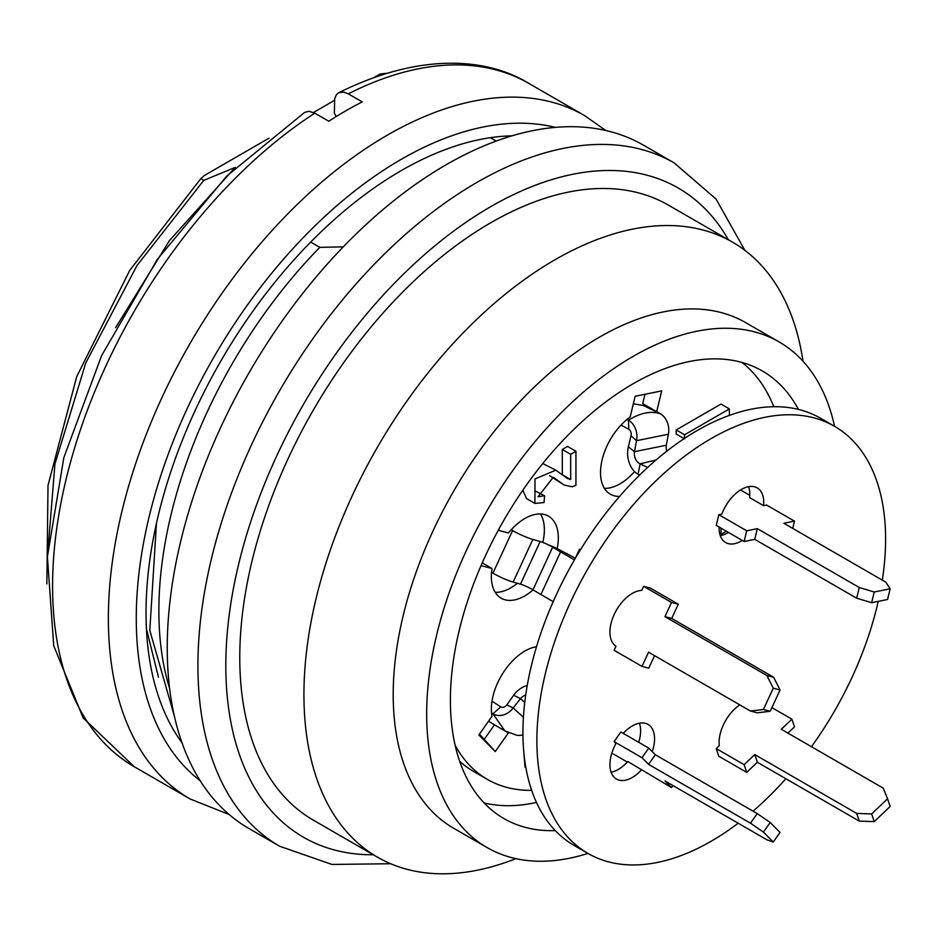 <?xml version="1.0" encoding="UTF-8"?>
<svg xmlns="http://www.w3.org/2000/svg" width="937" height="937" viewBox="0 0 937 937"><rect width="100%" height="100%" fill="white"/><g stroke="black" fill="none" stroke-linecap="round" stroke-linejoin="round"><path stroke-width="1.41" d="M555.266 830.604A258.413 149.194 -60 0 1 503.919 818.563A258.413 149.194 -60 0 1 464.307 611.486A258.413 149.194 -60 0 1 633.119 383.76A258.413 149.194 -60 0 1 762.331 370.97A258.413 149.194 -60 0 1 798.429 409.422M882.291 580.12A246.583 142.365 120 0 0 885.594 539.197A246.583 142.365 120 0 0 834.527 426.312A246.583 142.365 120 0 0 587.944 568.677A246.583 142.365 120 0 0 587.944 853.408A291.957 168.555 -60 0 1 487.146 847.598A291.957 168.555 -60 0 1 442.393 613.653A291.957 168.555 -60 0 1 633.119 356.388A291.957 168.555 -60 0 1 779.104 341.923A291.957 168.555 -60 0 1 834.574 426.347M487.146 847.598L453.672 828.273A291.957 168.555 -60 0 1 408.919 594.327A291.957 168.555 -60 0 1 599.645 337.062A291.957 168.555 -60 0 1 745.618 322.597L779.104 341.923M515.842 858.655A355.076 205.004 -60 0 1 377.47 857.168A355.076 205.004 -60 0 1 323.042 572.648A355.076 205.004 -60 0 1 555.009 259.748A355.076 205.004 -60 0 1 732.547 242.156A355.076 205.004 -60 0 1 803.009 361.249M377.47 857.168L313.309 820.121A355.076 205.004 -60 0 1 258.881 535.601A355.076 205.004 -60 0 1 490.847 222.701A355.076 205.004 -60 0 1 668.386 205.109L732.547 242.156M390.682 863.738L331.874 864.441L279.636 846.24L248.949 828.519A394.524 227.785 -60 0 1 188.478 512.375A394.524 227.785 -60 0 1 446.211 164.713A394.524 227.785 -60 0 1 643.473 145.176L674.16 162.897L716.044 199.042L744.845 250.32M536.456 802.423A258.413 149.194 -60 0 1 484.113 802.927M726.398 531.244L720.998 534.359M531.654 790.336A232.774 134.389 -60 0 1 487.451 779.443L473.501 771.385A232.774 134.389 -60 0 1 459.645 761.207M684.549 438.867L684.549 434.78L729.373 408.907L729.373 415.232L728.635 415.653M570.668 454.304L570.668 479.592L567.412 478.467L555.828 470.175L535.004 478.912L534.922 503.427L544.034 502.56L544.596 495.732L538.049 496.762L553.287 477.249L564.109 485.026L572.132 486.795L575.939 485.343L575.939 451.271L570.668 454.304L562.305 449.479L567.564 446.434L575.939 451.271M729.373 408.907L720.998 404.07L676.186 429.942L676.186 434.03L684.151 438.633M676.186 429.942L684.549 434.78M525.891 767.708L525.036 767.216L523.478 748.124M535.659 491.211L544.596 495.732M564.109 485.026L549.621 475.68M562.305 474.754L562.305 449.479M562.399 474.813L570.668 479.592M534.922 503.427L526.559 498.589L522.799 490.262M542.757 463.546L555.828 470.175M479.451 734.104L495.251 751.544L478.854 734.959L492.019 716.301A47.342 27.337 -60 0 1 503.099 672.883A47.342 27.337 -60 0 1 536.503 646.764M508.861 732.921A47.342 27.337 -60 0 1 508.416 732.898L506.636 731.867M502.373 729.408L494.467 724.84A47.342 27.337 120 0 0 494.677 724.851M484.394 739.106L494.467 724.84M495.251 751.544L508.416 732.898M773.786 406.717A256.445 148.058 120 0 0 741.952 362.432M720.998 535.554L720.998 528.128M487.451 779.443A232.774 134.389 -60 0 1 455.101 745.138M498.226 530.319L508.416 532.977A47.342 27.337 -60 0 1 548.508 516.182A47.342 27.337 -60 0 1 557.152 548.637M533.094 589.888A47.342 27.337 -60 0 1 501.166 598.193A47.342 27.337 -60 0 1 492.019 568.513L482.239 562.868M495.24 592.336A47.342 27.337 120 0 0 517.411 583.282M542.792 542.429A47.342 27.337 120 0 0 540.485 513.98M481.032 565.632L492.019 568.513M644.996 394.266L642.723 403.613L656.673 411.671L661.709 390.893L635.169 396.246L630.144 417.035A47.342 27.337 -60 0 0 602.386 458.755A47.342 27.337 -60 0 0 610.338 494.209A47.342 27.337 -60 0 0 619.603 496.411M656.673 411.671A47.342 27.337 -60 0 1 657.68 412.198A47.342 27.337 -60 0 1 659.355 413.322M604.412 488.353A47.342 27.337 120 0 0 634.583 471.592M648.099 407.853A47.342 27.337 120 0 0 644.691 404.749M716.243 525.388L718.82 514.694L746.719 530.799L744.13 541.492L716.243 525.388M792.725 528.409L794.482 521.148L766.583 505.043L763.55 505.652L749.6 497.606A31.565 18.225 120 0 0 748.593 486.666M874.233 592.008L890.15 588.799L887.562 599.481L871.644 602.702L874.233 592.008L859.264 587.511L757.33 528.655L754.753 539.349L744.13 541.492M757.33 528.655L746.719 530.799M859.264 587.511L856.676 598.193L754.753 539.349M871.644 602.702L856.676 598.193M890.15 588.799L885.793 582.146L783.871 523.291L794.482 521.148M639.608 475.106L638.074 474.263A21.094 15.051 83.5 0 1 628.352 446.797L631.023 435.775A5.001 3.49 -93.5 0 0 628.821 429.31L621.055 425.035M626.958 419.483L628.446 420.209C640.322 412.83 650.934 410.687 660.28 413.767L643.532 405.58L633.353 403.753M628.821 429.31L628.446 420.209A15.765 11.467 78.6 0 1 636.516 440.683L668.362 434.241A15.765 11.467 -101.4 0 0 660.28 413.767M631.023 435.775L636.516 440.683L634.478 451.681L666.312 445.239L668.362 434.241M628.352 446.797L634.478 451.681A9.593 6.981 -101.4 0 0 640.135 463.85L656.076 459.973M666.804 451.177A9.593 6.981 78.6 0 1 666.312 445.239M638.074 474.263L640.135 463.85L647.631 467.481M749.764 495.333L740.499 489.992M763.55 505.652A31.565 18.225 120 0 0 757.19 487.884A31.565 18.225 120 0 0 721.853 514.085L718.82 514.694M871.644 813.937L874.233 821.632L859.264 821.105L856.676 813.41L871.644 813.937L887.562 798.769L883.204 788.134L781.282 729.291L791.894 719.183L771.877 707.622M791.894 719.183L794.482 726.878L787.923 733.121M744.13 764.674L716.243 748.569L718.82 756.264L746.719 772.369L744.13 764.674L754.753 754.566L856.676 813.41M887.562 798.769L890.15 806.464L874.233 821.632M859.264 821.105L757.33 762.261L754.753 754.566M757.33 762.261L746.719 772.369M739.832 704.882A31.565 18.225 120 0 0 719.265 745.676L716.243 748.569M672.942 785.546L671.513 787.572L627.79 761.523A31.565 18.225 120 0 1 611.111 772.229M757.248 813.597L770.202 822.499L763.421 832.091L750.478 823.19L757.248 813.597L655.326 754.753L648.767 748.113L620.868 732.008L614.098 741.6L615.972 743.498A31.565 18.225 120 0 0 616.464 779.069A31.565 18.225 120 0 0 641.74 769.57M648.767 748.113L641.997 757.705L614.098 741.6M770.202 822.499L780.041 832.454L773.271 842.047L766.876 839.786L664.954 780.931L671.513 787.572M750.478 823.19L648.556 764.346L655.326 754.753M648.556 764.346L641.997 757.705M516.755 735.252L504.891 730.907L492.932 713.807L500.733 706.838L491.995 701.204M523.408 717.285L513.16 707.962A15.765 12.708 135.3 0 1 492.932 713.807L491.527 712.846M488.528 721.244L504.891 730.907M516.966 735.287A15.765 12.708 -44.7 0 0 522.94 734.842M524.732 702.527L520.48 698.686L513.16 707.962L506.812 704.893A5.001 3.807 128.2 0 1 500.733 706.838M525.716 695.055A9.593 7.742 -44.7 0 0 520.48 698.686L513.687 695.231L506.812 704.893M527.25 685.451A21.094 16.503 -49.2 0 0 513.687 695.231M627.31 762.05L611.826 753.114M773.271 842.047L763.421 832.091M720.284 535.706A31.565 18.225 120 0 0 728.365 532.38M638.706 742.303A31.565 18.225 120 0 0 639.421 723.188M834.527 426.312L820.578 418.265A246.583 142.365 120 0 0 573.994 560.631A246.583 142.365 120 0 0 573.994 845.35L587.944 853.408A246.583 142.365 120 0 0 738.192 823.213M643.614 586.339L650.383 588.108L678.283 604.213L671.513 602.444L643.614 586.339L641.74 590.392A31.565 18.225 120 0 0 614.192 614.473A31.565 18.225 120 0 0 615.972 646.225L614.098 650.29L641.997 666.394L648.767 668.163L654.553 655.642M719.112 527.039A31.565 18.225 120 0 0 725.625 542.546A31.565 18.225 120 0 0 742.315 540.438M652.246 751.626A31.565 18.225 120 0 0 648.029 724.406A31.565 18.225 120 0 0 623.234 733.366M753.055 811.173A246.583 142.365 120 0 0 785.862 778.729M811.477 746.719A246.583 142.365 120 0 0 878.227 601.367M580.589 549.586L579.453 549.293L575.084 558.757M780.041 689.96L773.271 688.18L766.876 675.495L773.646 677.275L780.041 689.96L770.202 711.277L763.421 709.496L750.478 711.031L648.556 652.187L641.997 666.394M750.478 711.031L757.248 712.799L770.202 711.277M773.646 677.275L671.724 618.42L678.283 604.213M766.876 675.495L664.954 616.651L671.724 618.42M664.954 616.651L671.513 602.444M575.318 558.265L559.014 549.562A21.094 2.788 21.2 0 0 547.677 544.538A9.593 1.23 24.8 0 0 540.157 541.527L532.837 539.443A15.765 2.015 -155.2 0 1 512.609 530.541L511.239 529.721M574.428 559.893L560.584 551.893L567.353 553.673M491.55 572.343L492.932 573.175L512.609 530.541M492.932 573.175A15.765 2.015 24.8 0 0 513.16 582.076L532.837 539.443M513.16 582.076L520.48 584.161L540.157 541.527M520.48 584.161A9.593 1.23 -155.2 0 1 532.977 589.818L552.654 547.185A9.593 1.23 24.8 0 0 547.665 544.526M532.977 589.818L540.907 594.526L560.584 551.893L552.654 547.185L559.014 549.562M763.421 709.496L773.271 688.18M580.425 549.855L579.453 549.293M553.205 601.624L540.907 594.526M304.666 112.393L309.034 111.292L314.82 113.178A394.524 227.785 120 0 0 70.732 461.367A394.524 227.785 120 0 0 134.296 766.747L83.135 717.883L53.725 645.734L47.4 556.742L63.857 457.584L101.536 355.791L157.322 259.385L226.777 176.074L304.49 112.51M314.82 113.178L328.77 121.236A394.524 227.785 120 0 1 362.244 101.91L348.295 93.852L343.692 92.095L338.761 92.704L336.477 94.59L334.696 98.561L334.345 113.236L336.242 116.516M511.953 135.83A360.991 208.424 120 0 0 212.957 375.116A360.991 208.424 120 0 0 182.001 742.795M174.387 716.255L149.815 630.425L156.444 523.385M146.43 628.797L158.494 677.264M47.26 559.295L54.943 463.909L85.782 362.947L136.989 265.522L203.774 180.372L235.21 167.395L169.456 240.575L115.626 327.657M203.774 180.372L200.811 178.662L129.693 270.465L76.682 376.733L48.01 485.413L46.85 583.938M269.048 138.149L204.313 175.524L200.811 178.662M374.613 77.209L380.129 74.023A355.076 205.004 -60 0 1 386.395 73.297M380.129 74.023L381.347 74.726M313.497 112.487L334.415 100.411M169.632 688.625A355.076 205.004 -60 0 1 319.81 247.356L310.686 242.097M490.391 137.68L496.235 141.054M343.305 246.853L319.81 247.356M728.377 239.755A374.8 216.388 120 0 0 490.847 206.597A374.8 216.388 120 0 0 232.786 591.915A374.8 216.388 120 0 0 373.313 854.767M279.484 846.146A394.524 227.785 -60 0 1 219.199 529.955A394.524 227.785 -60 0 1 476.898 182.434A394.524 227.785 -60 0 1 674.16 162.897M555.36 127.385A374.8 216.388 120 0 0 205.753 371.661A374.8 216.388 120 0 0 200.178 780.744M605.782 130.489L584.618 115.614A394.524 227.785 120 0 0 190.082 343.387A394.524 227.785 120 0 0 190.082 798.956L229.167 814.534M338.948 92.611C420.9 51.98 487.638 57.989 528.819 83.393A394.524 227.785 120 0 0 348.295 93.852M134.296 766.747L190.082 798.956M528.819 83.393L584.618 115.614"/></g></svg>
